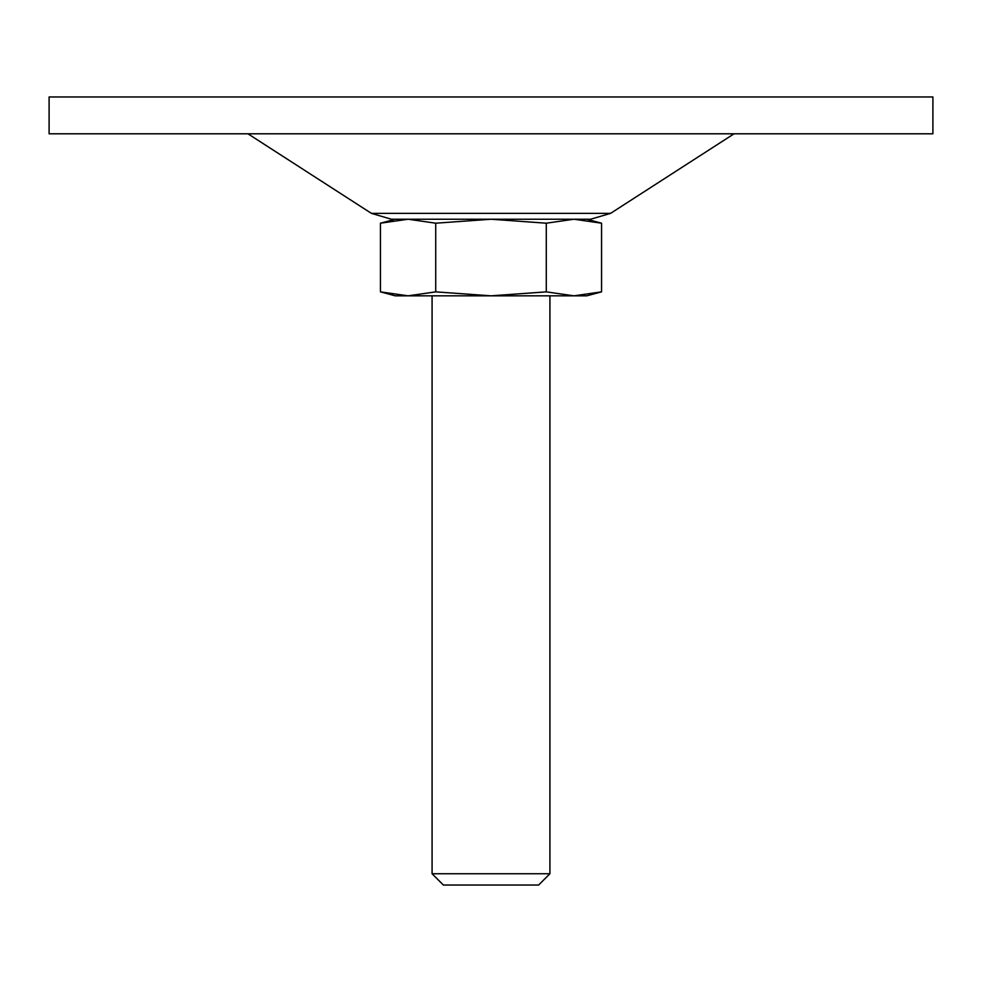 <?xml version="1.0" encoding="UTF-8"?>
<svg xmlns="http://www.w3.org/2000/svg" width="982" height="982" viewBox="0 0 982 982"><rect width="100%" height="100%" fill="white"/><g stroke="black" fill="none" stroke-linecap="round" stroke-linejoin="round"><path stroke-width="1.47" d="M435.726 291.863L435.726 223.196L408.082 219.232L380.439 223.196L380.439 291.863L408.082 295.827L435.726 291.863L491 295.827L546.274 291.863L573.918 295.827L586.745 295.827L601.561 291.863L573.918 295.827L601.561 291.863L601.561 223.196L573.918 219.232L586.745 219.232L601.561 223.196M435.726 223.196L491 219.232L546.274 223.196L546.274 291.863M49.1 133.798L932.9 133.798L932.9 96.972L49.1 96.972L49.1 133.798M391.364 219.232L590.636 219.232L408.082 219.232L380.439 223.196L395.255 219.232L408.082 219.232L391.364 219.232L371.417 213.364L247.955 133.798M573.918 219.232L546.274 223.196M443.373 885.028L538.627 885.028L549.92 873.735L432.08 873.735L443.373 885.028M432.08 295.827L432.08 873.735M380.439 291.863L395.255 295.827L573.918 295.827M371.417 213.364L610.583 213.364L734.045 133.798M610.583 213.364L590.636 219.232M549.92 295.827L549.92 873.735"/></g></svg>
